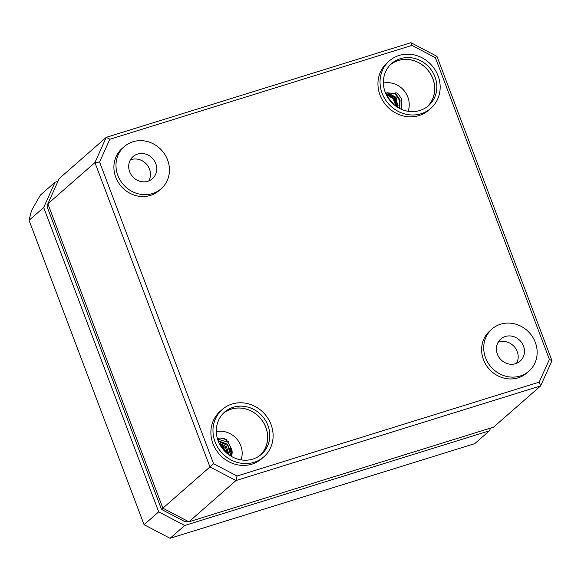 <?xml version="1.0" encoding="UTF-8"?>
<svg xmlns="http://www.w3.org/2000/svg" width="581" height="581" viewBox="0 0 581 581"><rect width="100%" height="100%" fill="white"/><g stroke="black" fill="none" stroke-linecap="round" stroke-linejoin="round"><path stroke-width="0.87" d="M435.38 57.708L411.922 45.405L109.802 139.273L106.243 137.356L94.928 162.578L47.874 203.815L47.562 207.882L161.489 509.377L184.765 521.585L188.883 521.818L493.581 427.151L540.635 385.907L551.95 360.685L436.941 56.321L410.941 42.689L106.243 137.356L59.189 178.592L47.874 203.815L162.883 508.186L188.883 521.818L235.937 480.574L540.635 385.907L539.168 382.16L549.379 359.392L435.38 57.708L436.941 56.321M109.802 139.273L99.591 162.034L94.928 162.578L209.937 466.942L161.489 509.377M99.591 162.034L213.59 463.725L209.937 466.942L235.937 480.574L237.048 476.021L539.168 382.16M551.95 360.685L549.379 359.392M213.59 463.725L237.048 476.021M491.976 329.035L489.885 330.872A28.011 25.702 48.8 0 0 483.472 359.661A28.011 25.702 48.8 0 0 526.807 372.995L528.899 371.165A28.011 25.702 48.8 0 0 535.312 342.376A28.011 25.702 48.8 0 0 491.976 329.035A28.011 25.702 48.8 0 0 485.563 357.831A28.011 25.702 48.8 0 0 528.899 371.165M124.254 146.601L122.163 148.431A28.011 25.702 48.8 0 0 115.75 177.227A28.011 25.702 48.8 0 0 159.085 190.561L161.177 188.723A28.011 25.702 48.8 0 0 167.589 159.935A28.011 25.702 48.8 0 0 124.254 146.601A28.011 25.702 48.8 0 0 117.841 175.389A28.011 25.702 48.8 0 0 161.177 188.723M222.276 409.482L220.184 411.312A31.512 28.919 48.8 0 0 212.973 443.702A31.512 28.919 48.8 0 0 261.726 458.707L263.81 456.877A31.512 28.919 48.8 0 0 271.029 424.486A31.512 28.919 48.8 0 0 222.276 409.482A31.512 28.919 48.8 0 0 215.064 441.872A31.512 28.919 48.8 0 0 263.81 456.877M389.335 60.889L387.244 62.726A31.512 28.919 48.8 0 0 380.032 95.117A31.512 28.919 48.8 0 0 428.785 110.114L430.877 108.284A31.512 28.919 48.8 0 0 438.089 75.893A31.512 28.919 48.8 0 0 389.335 60.889A31.512 28.919 48.8 0 0 382.124 93.28A31.512 28.919 48.8 0 0 430.877 108.284M260.433 455.126A28.011 25.702 48.8 0 0 265.829 427.282A28.011 25.702 48.8 0 0 223.569 413.062M260.019 455.439A27.946 25.651 48.8 0 0 263.178 422.06A27.946 25.651 48.8 0 0 231.187 409.162A27.946 25.651 48.8 0 0 223.198 413.432M427.493 106.534A28.011 25.702 48.8 0 0 432.889 78.689A28.011 25.702 48.8 0 0 390.628 64.469M427.079 106.853A27.946 25.651 48.8 0 0 430.245 73.475A27.946 25.651 48.8 0 0 398.246 60.577A27.946 25.651 48.8 0 0 390.258 64.84M410.941 42.689L411.922 45.405M523.496 346.044A14.707 13.494 48.8 0 0 500.742 339.043A14.707 13.494 48.8 0 0 497.38 354.156A14.707 13.494 48.8 0 0 520.126 361.157A14.707 13.494 48.8 0 0 523.496 346.044M155.773 163.602A14.707 13.494 48.8 0 0 133.027 156.601A14.707 13.494 48.8 0 0 129.657 171.722A14.707 13.494 48.8 0 0 152.411 178.723A14.707 13.494 48.8 0 0 155.773 163.602M516.516 363.365A14.707 13.494 48.8 0 0 517.221 351.541A14.707 13.494 48.8 0 0 498.084 342.332M148.794 180.931A14.707 13.494 48.8 0 0 149.499 169.107A14.707 13.494 48.8 0 0 130.362 159.898M216.328 431.668A21.003 19.282 -131.2 0 1 236.627 438.8A21.003 19.282 -131.2 0 1 241.035 459.861M217.381 438.51L220.177 438.016L223.198 438.248L228.471 441.749L228.122 442.294L231.666 449.207A10.502 9.637 -131.2 0 1 231.303 456.368M218.347 441.357L227.81 445.467L230.853 456.1M220.671 445.99L226.503 452.911M219.073 443.042L226.372 446.615L229.241 455.054M217.548 439.076L228.122 442.286M220.177 438.016L226.408 439.505M230.577 446.607L231.078 456.238L231.666 449.207M219.603 444.109L225.486 447.675L228.21 454.306M383.387 83.083A21.003 19.282 -131.2 0 1 403.693 90.208A21.003 19.282 -131.2 0 1 408.094 111.276M385.581 93.185A10.502 9.637 -131.2 0 1 387.556 92.815L395.015 93.585L395.356 93.033C396.743 92.139 398.9 94.333 401.834 99.627L401.456 109.33M395.015 93.585L399.445 100.222L399.147 108.211M386.176 94.536L393.061 98.588L396.191 106.388M387.309 96.693L394.187 104.856M398.094 105.619L395.051 97.071L387.578 92.807L396.031 97.303L397.695 107.376M401.834 99.627L401.231 109.235M387.113 96.352L394.514 105.132M396.997 106.933L394.317 97.325L385.82 93.759M388.718 98.908L392.211 103.055M218.173 440.906A28.011 25.702 -131.2 0 1 224.586 412.111A28.011 25.702 -131.2 0 1 267.921 425.452A28.011 25.702 -131.2 0 1 261.508 454.24A28.011 25.702 -131.2 0 1 218.173 440.906M385.232 92.314A28.011 25.702 -131.2 0 1 391.645 63.525A28.011 25.702 -131.2 0 1 434.98 76.859A28.011 25.702 -131.2 0 1 428.567 105.655A28.011 25.702 -131.2 0 1 385.232 92.314M57.955 181.345L55.006 182.26L43.691 207.482L158.7 511.854L184.7 525.485L489.398 430.819L490.633 428.066M158.7 511.854L144.059 524.679L29.05 220.315L43.691 207.482M144.059 524.679L170.059 538.311L474.757 443.644L489.398 430.819M55.006 182.26L40.365 195.093L31.57 210.453L29.05 220.315M184.7 525.485L170.059 538.311M218.093 440.696L227.527 444.233L231.688 454.219M220.068 444.959L227.44 453.703M395.356 93.033L400.077 100.07L399.757 108.531M385.799 93.802L393.526 98.145L396.874 106.853M223.198 438.27L224.709 438.691M219.647 444.189L221.179 444.676L228.115 454.233M396.954 106.904L396.206 100.629L389.285 94.166L385.835 93.795M388.936 99.213L391.921 102.764"/></g></svg>

